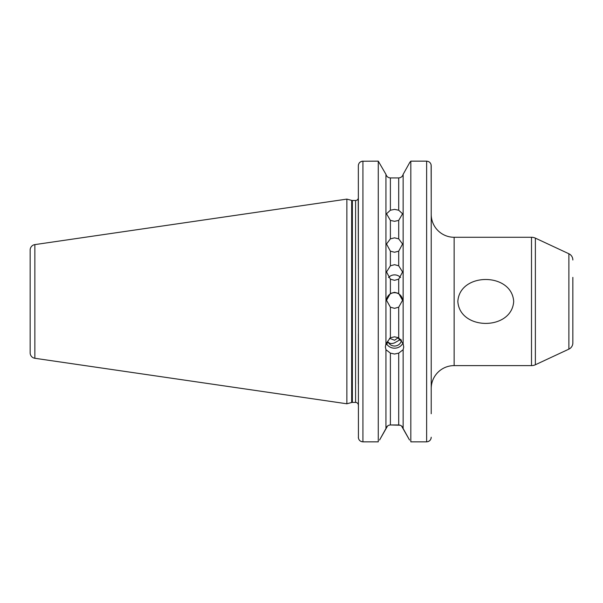 <?xml version="1.0" encoding="UTF-8"?>
<svg xmlns="http://www.w3.org/2000/svg" width="603" height="603" viewBox="0 0 603 603"><rect width="100%" height="100%" fill="white"/><g stroke="black" fill="none" stroke-linecap="round" stroke-linejoin="round"><path stroke-width="0.9" d="M572.85 277.38L572.85 342.903A6.874 6.874 0 0 1 568.878 349.137L535.374 364.755A9.166 9.166 0 0 1 531.499 365.614L454.134 365.614A22.922 22.922 0 0 0 431.213 388.536M513.688 301.447C511.857 272.179 459.614 272.187 457.835 301.447C459.69 330.7 511.864 330.738 513.688 301.447M390.39 251.18L386.523 244.004L390.39 238.848L394.55 237.831L398.704 238.848L402.57 244.004L398.704 251.18L394.55 252.25L390.39 251.18L390.39 265.802L386.523 271.968L390.39 279.174L394.55 280.32L398.704 279.174L402.57 271.968L398.704 265.802L394.55 264.687L390.39 265.802M390.39 220.404L386.523 213.771L390.39 210.213L394.55 209.392L398.704 210.213L402.57 213.771L398.704 220.404L394.55 221.316L390.39 220.404L390.39 238.848M386.531 300.513A8.02 8.02 180 0 1 394.55 292.696A8.02 8.02 180 0 1 402.563 300.513M390.39 307.183L386.523 300.302L390.39 293.465L394.55 292.304L398.704 293.465L402.57 300.302L398.704 307.183L394.55 308.344L390.39 307.183L390.39 337.77L385.95 343.695L385.377 347.049L385.95 349.695L390.39 353.124L394.55 354.036L398.704 353.124L403.143 349.695L403.716 347.049L403.143 343.695L403.143 174.35L409.776 162.433L403.143 174.35C402.472 176.558 400.995 177.749 398.704 177.923C400.995 177.749 402.472 176.558 403.143 174.35M388.52 277.538A8.02 7.816 180 0 1 400.573 277.538M400.128 340.22A7.56 4.078 76.5 0 1 398.138 337.755L394.55 340.25L389.546 338.268M403.143 343.695L398.704 337.77L394.55 336.813L390.39 337.77M402.947 343.039A9.166 8.615 0 0 1 394.55 348.195A9.166 8.615 0 0 1 386.666 343.981L386.742 344.682L386.041 343.371M401.402 340.069A6.874 6.46 0 0 1 394.55 346.039A6.874 6.46 0 0 1 388.204 342.067C389.538 343.68 391.656 343.951 394.55 342.881L400.754 339.301M358.34 342.504L358.34 333.874M572.85 259.991A6.874 6.874 0 0 0 568.878 253.757L535.374 238.132L535.374 364.755M30.15 352.838L30.15 250.057A5.502 5.502 0 0 1 34.853 244.607L346.876 199.111L346.876 403.784L34.853 358.28A5.502 5.502 0 0 1 30.15 352.838M431.213 214.359A22.922 22.922 0 0 0 454.134 237.273L454.134 365.614M531.499 365.614L531.499 237.273A9.166 9.166 0 0 1 535.374 238.132M358.34 269.134L358.212 198.553A2.751 2.751 0 0 1 355.589 200.482L352.371 200.482A2.751 2.751 0 0 1 351.662 200.392L346.876 199.111M352.371 200.482L352.371 402.412A2.751 2.751 0 0 0 351.662 402.502L346.876 403.784M352.371 402.412L355.589 402.412A2.751 2.751 0 0 1 358.34 405.163M386.448 344.192L388.204 342.067M531.499 237.273L454.134 237.273M572.85 342.903L572.85 321.972M385.95 343.695L385.95 174.35C386.621 176.558 388.098 177.749 390.39 177.923L398.704 177.923L398.704 210.213M401.538 425.989L409.543 440.047L403.143 428.537C402.472 426.336 400.995 425.145 398.704 424.964L390.39 424.964C388.098 425.145 386.621 426.336 385.95 428.537L385.95 349.695M403.143 428.537L403.143 349.695M358.34 345.044L358.34 353.675M358.423 438.125L358.34 165.81C358.574 163.006 360.104 161.453 362.923 161.144L362.923 441.856L378.269 441.856L378.269 161.144L385.95 174.35L378.269 161.144L362.026 161.235M358.34 333.761L358.34 383.953M385.95 428.537L379.551 440.047L387.556 425.989M409.776 162.433L410.824 161.144L409.776 162.433M431.13 164.913L431.213 199.231M426.63 161.144L410.824 161.144L410.824 441.856L426.63 441.856L426.63 161.144C429.457 161.453 430.987 163.014 431.213 165.81L431.213 413.741M390.39 353.124L390.39 424.964L400.211 425.236M362.9 441.856L361.423 441.6M358.416 164.951L358.536 164.446M358.973 163.436L359.215 163.059M359.343 162.893L359.803 162.388M359.991 162.222L361.996 161.242M431.137 438.087L431.017 438.577M429.901 440.476L428.424 441.486M430.881 164.061L431.024 164.461M390.39 210.213L390.39 177.923C388.106 177.749 386.621 176.558 385.95 174.35M358.34 437.235C358.574 440.009 360.097 441.547 362.923 441.856M426.63 441.856C429.449 441.554 430.972 440.017 431.213 437.235M386.809 343.529L386.666 343.981M568.878 349.137L568.878 253.757M34.853 244.607L34.853 358.28M351.662 200.392L351.662 402.502M355.589 200.482L355.589 402.412M398.704 238.848L398.704 220.404M398.704 293.465L398.704 279.174M390.39 279.174L390.39 293.465M398.704 265.802L398.704 251.18M398.704 337.77L398.704 307.183M398.704 424.964L398.704 353.124"/></g></svg>
